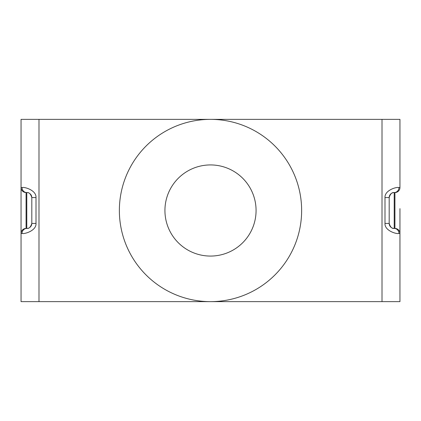<?xml version="1.0" encoding="UTF-8"?>
<svg xmlns="http://www.w3.org/2000/svg" width="421" height="421" viewBox="0 0 421 421"><rect width="100%" height="100%" fill="white"/><g stroke="black" fill="none" stroke-linecap="round" stroke-linejoin="round"><path stroke-width="0.63" d="M164.932 210.5A45.568 45.568 0 0 0 233.287 249.963A45.568 45.568 0 0 0 233.287 171.037A45.568 45.568 0 0 0 164.932 210.5M38.99 119.364L382.01 119.364L382.01 301.636L38.99 301.636L38.99 119.364L21.05 119.364L21.05 301.636L38.99 301.636M394.924 192.56L394.924 228.44L394.209 228.44C391.977 228.766 390.299 227.093 389.188 223.419L389.188 197.581C390.299 193.907 391.977 192.234 394.209 192.56L394.924 192.56A5.026 5.026 0 0 0 399.95 187.534L399.95 119.364L382.01 119.364M393.346 228.366A5.026 5.026 0 0 0 394.209 228.44A5.026 4.747 90 0 1 398.955 233.466L399.95 233.466L399.95 208.642M399.95 187.534L398.955 187.534C396.366 186.729 384.478 190.387 384.999 197.581L384.999 223.419C384.478 230.613 396.366 234.271 398.955 233.466M398.955 187.534A5.026 4.747 90 0 1 394.209 192.56A5.026 5.026 0 0 0 393.34 192.634A5.026 5.026 0 0 1 394.209 192.56L394.209 228.44L394.924 228.44A5.026 5.026 0 0 1 399.95 233.466L399.95 301.636L382.01 301.636M389.188 197.581A5.026 5.026 0 0 1 393.009 192.702A5.026 5.026 0 0 0 389.188 197.581L384.999 197.581M384.999 223.419L389.188 223.419A5.026 5.026 0 0 0 393.009 228.293M22.045 233.466A5.026 4.747 -90 0 1 26.791 228.44L26.791 192.56C29.033 192.234 30.707 193.913 31.812 197.581L31.812 223.419C30.707 227.087 29.033 228.766 26.791 228.44L26.076 228.44A5.026 5.026 0 0 0 21.05 233.466L22.045 233.466C24.655 234.255 36.543 230.619 36.001 223.419L36.001 197.581C36.543 190.381 24.655 186.745 22.045 187.534L21.05 187.534A5.026 5.026 0 0 0 26.076 192.56L26.791 192.56A5.026 4.747 -90 0 1 22.045 187.534M28.054 192.718A5.026 5.026 0 0 1 28.354 192.807A5.026 5.026 0 0 0 28.054 192.718M31.812 197.581A5.026 5.026 0 0 0 29.959 193.686A5.026 5.026 0 0 1 31.812 197.581L36.001 197.581M28.049 228.282A5.026 5.026 0 0 0 28.354 228.193M29.959 227.314A5.026 5.026 0 0 0 31.812 223.419L36.001 223.419M21.05 187.534A5.026 5.026 0 0 0 26.076 192.56L26.076 228.44L26.791 228.44M119.364 210.5A91.136 91.136 0 0 1 256.068 131.573A91.136 91.136 0 0 1 256.068 289.427A91.136 91.136 0 0 1 119.364 210.5M394.924 228.44A5.026 5.026 0 0 1 399.95 233.466"/></g></svg>
